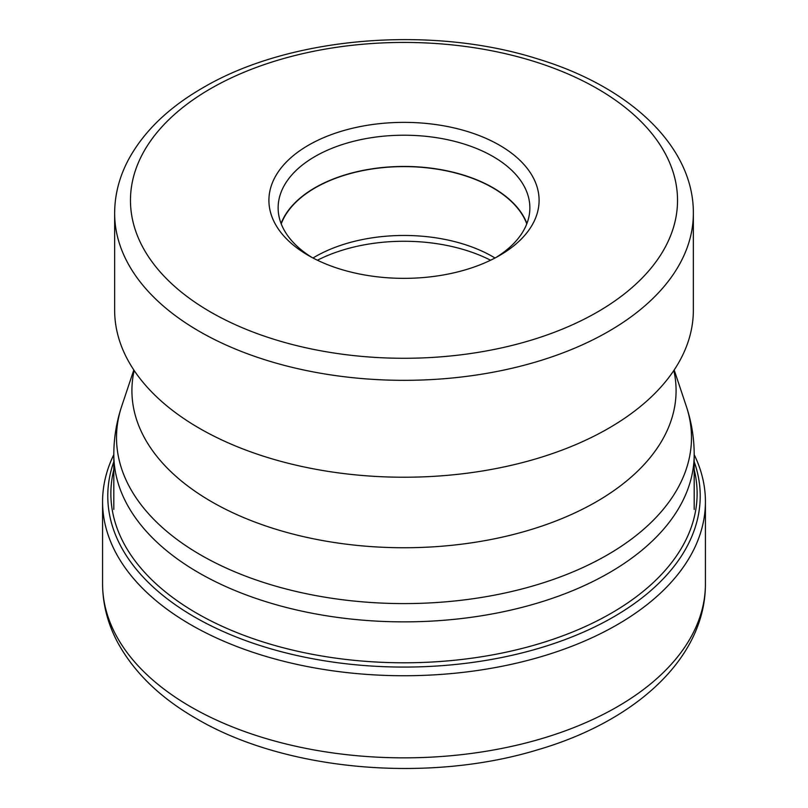 <?xml version="1.0" encoding="UTF-8"?>
<svg xmlns="http://www.w3.org/2000/svg" width="808" height="808" viewBox="0 0 808 808"><rect width="100%" height="100%" fill="white"/><g stroke="black" fill="none" stroke-linecap="round" stroke-linejoin="round"><path stroke-width="1.21" d="M113.817 454.631A301.424 174.023 0 0 0 102.576 501.707A301.424 174.023 0 0 0 190.86 624.766A301.424 174.023 0 0 0 519.352 662.489A301.424 174.023 0 0 0 705.424 501.707A301.424 174.023 0 0 0 694.183 454.631M693.355 310.171A289.355 167.054 180 0 1 655.763 392.516A289.355 167.054 180 0 1 608.606 428.301A289.355 167.054 180 0 1 152.237 392.516A289.355 167.054 180 0 1 114.645 310.171L114.645 213.282A289.355 167.054 0 0 0 293.193 367.6A289.355 167.054 0 0 0 608.485 331.472A289.355 167.054 0 0 0 608.606 331.401A289.355 167.054 0 0 0 693.355 213.282L693.355 310.171M499.516 255.51A135.088 77.992 180 0 1 308.474 255.51A135.088 77.992 180 0 1 308.484 145.208A135.088 77.992 180 0 1 499.516 145.208A135.088 77.992 180 0 1 499.526 255.51A135.088 77.992 180 0 1 499.516 255.51M311.858 257.388A125.866 72.669 180 0 1 278.134 207.888A125.866 72.669 180 0 1 314.999 156.499A125.866 72.669 180 0 1 493.001 156.499A125.866 72.669 180 0 1 529.866 207.888A125.866 72.669 180 0 1 496.142 257.388M526.927 223.503A125.866 72.669 0 0 0 493.001 187.729A125.866 72.669 0 0 0 368.68 169.367A125.866 72.669 0 0 0 281.073 223.503M281.214 223.867A125.593 72.508 180 0 1 315.191 187.84A125.593 72.508 180 0 1 439.522 169.569A125.593 72.508 180 0 1 526.786 223.867M495.001 257.994A125.593 72.508 0 0 0 315.191 256.702A125.593 72.508 0 0 0 312.999 257.994M317.423 260.226A130.532 75.366 180 0 1 490.577 260.226M705.424 583.82A301.424 174.023 180 0 1 519.352 744.602A301.424 174.023 180 0 1 190.86 706.879A301.424 174.023 180 0 1 102.576 583.82C102.687 604.505 107.868 624.342 118.14 643.309C134.663 673.044 160.651 698.092 196.112 718.464C284.689 770.812 427.553 783.447 537.583 749.824C635.159 721.514 705.626 658.197 705.424 583.82L705.424 501.707M113.817 461.701A296.223 171.023 0 0 0 194.536 616.979A296.223 171.023 0 0 0 544.41 646.642A296.223 171.023 0 0 0 694.183 461.701M694.183 469.64A293.122 169.236 180 0 1 535.078 644.925A293.122 169.236 180 0 1 196.728 613.221A293.122 169.236 180 0 1 113.817 469.64M694.183 454.328C694.143 437.845 691.507 421.786 686.275 406.161A287.486 165.973 180 0 1 607.283 554.975A287.486 165.973 180 0 1 269.205 584.214A287.486 165.973 180 0 1 121.725 406.161C116.493 421.786 113.857 437.845 113.817 454.328A290.183 167.539 0 0 0 292.951 609.111A290.183 167.539 0 0 0 609.192 572.791A290.183 167.539 0 0 0 694.183 454.328L694.183 509.424M134.168 370.498A272.074 157.085 0 0 0 283.931 531.624A272.074 157.085 0 0 0 596.385 501.738A272.074 157.085 0 0 0 673.832 370.498M597.304 312.09A273.528 157.924 0 0 0 597.415 312.029A273.528 157.924 0 0 0 597.476 88.728A273.528 157.924 0 0 0 210.696 88.627A273.528 157.924 0 0 0 210.585 88.688A273.528 157.924 0 0 0 210.524 311.989A273.528 157.924 0 0 0 597.304 312.09M102.576 501.707L102.576 583.82M674.185 369.973L686.275 406.161M655.763 392.516L657.096 391.143M114.645 213.282C114.706 195.193 119.109 177.699 127.856 160.812C143.026 132.229 167.973 107.929 202.677 87.91C288.931 36.784 430.654 24.816 537.663 58.903C629.634 86.658 693.809 146.268 693.355 213.282M113.817 454.328L113.817 509.424M133.815 369.973L121.725 406.161"/></g></svg>
